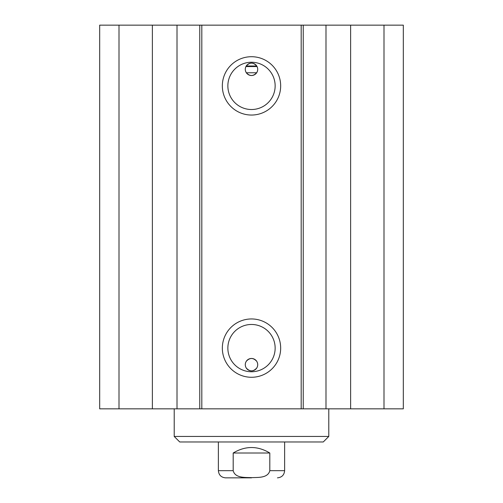<?xml version="1.0" encoding="UTF-8"?>
<svg xmlns="http://www.w3.org/2000/svg" width="503" height="503" viewBox="0 0 503 503"><rect width="100%" height="100%" fill="white"/><g stroke="black" fill="none" stroke-linecap="round" stroke-linejoin="round"><path stroke-width="0.75" d="M119.004 25.15L99.682 25.15L99.682 408.838L403.318 408.838L403.318 25.15L119.004 25.15L119.004 408.838M257.712 364.675A6.212 6.212 0 0 1 245.936 367.435L246.244 367.989C249.746 371.799 253.254 371.799 256.756 367.989L257.064 367.435C258.052 365.335 257.913 363.26 256.662 361.217C253.223 357.595 249.777 357.595 246.338 361.217C245.087 363.26 244.948 365.335 245.936 367.435A6.212 6.212 0 0 1 250.085 358.626A6.212 6.212 0 0 1 257.712 364.675M257.712 69.313A6.212 6.212 0 0 1 250.085 75.362A6.212 6.212 0 0 1 245.936 66.553C244.948 68.66 245.087 70.728 246.338 72.772C249.777 76.393 253.223 76.393 256.662 72.772C257.913 70.728 258.052 68.66 257.064 66.553L256.756 66.006C253.254 62.196 249.746 62.196 246.244 66.006L245.936 66.553A6.212 6.212 0 0 1 257.712 69.313M257.064 66.553L245.936 66.553M256.662 72.772L246.338 72.772M275.147 85.881A23.647 23.647 0 0 1 239.68 106.353A23.647 23.647 0 0 1 239.68 65.403A23.647 23.647 0 0 1 275.147 85.881M280.668 85.881A29.168 29.168 0 0 0 236.919 60.618A29.168 29.168 0 0 0 236.919 111.138A29.168 29.168 0 0 0 280.668 85.881M301.184 25.15L301.184 408.838M201.816 25.15L201.816 408.838M280.668 348.114A29.168 29.168 0 0 0 236.919 322.857A29.168 29.168 0 0 0 236.919 373.371A29.168 29.168 0 0 0 280.668 348.114M275.147 348.114A23.647 23.647 0 0 1 239.68 368.592A23.647 23.647 0 0 1 239.68 327.635A23.647 23.647 0 0 1 275.147 348.114M403.318 25.15L403.318 408.838M152.378 25.15L152.378 408.838M177.006 25.15L177.006 408.838M199.76 25.15L199.76 408.838M303.24 25.15L303.24 408.838M325.994 25.15L325.994 408.838M350.622 25.15L350.622 408.838M383.996 25.15L383.996 408.838M328.792 408.838L328.792 436.447L174.208 436.447L174.208 408.838M174.208 436.447L179.728 441.967L323.272 441.967L328.792 436.447M233.191 453.008C245.395 445.708 257.605 445.708 269.809 453.008L269.809 470.676C267.904 478.303 257.743 477.322 251.5 477.655C245.257 477.322 235.096 478.303 233.191 470.676L233.191 453.008L269.809 453.008M233.191 470.676L218.377 470.676C218.799 475.033 221.194 477.422 225.551 477.85L251.5 477.85M256.756 66.006L246.244 66.006M269.809 470.676L284.623 470.676L284.623 441.967M218.377 470.676L218.377 441.967M284.623 470.676C284.201 475.033 281.806 477.422 277.449 477.85"/></g></svg>
